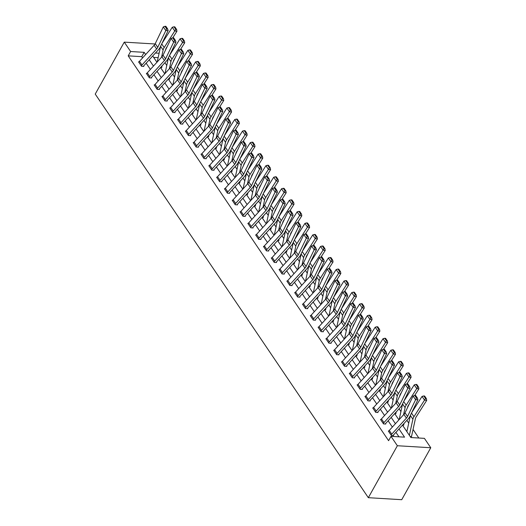 <?xml version="1.0" encoding="UTF-8"?>
<svg xmlns="http://www.w3.org/2000/svg" width="526" height="526" viewBox="0 0 526 526"><rect width="100%" height="100%" fill="white"/><g stroke="black" fill="none" stroke-linecap="round" stroke-linejoin="round"><path stroke-width="0.79" d="M402.482 425.146L410.872 437.54L424.41 438.355L430.768 447.744L401.732 499.7L368.332 497.688L95.232 94.088L124.267 42.133L130.626 51.522L128.206 55.855L388.589 440.676L391.009 436.343L404.553 437.159L399.004 428.96M159.976 47.544L160.259 47.971M418.834 438.02L413.055 429.472M408.735 423.095L406.874 420.34M400.93 411.556L399.07 408.801M393.126 400.023L391.259 397.268M385.321 388.484L383.454 385.729M377.51 376.951L375.649 374.196M369.706 365.412L367.845 362.657M361.901 353.88L360.04 351.125M354.097 342.341L352.236 339.586M346.292 330.808L344.431 328.053M338.488 319.269L336.62 316.514M330.683 307.736L328.816 304.981M322.872 296.197L321.011 293.449M315.067 284.665L313.207 281.91M307.263 273.125L305.402 270.377M299.458 261.593L297.598 258.838M291.654 250.054L289.787 247.305M283.849 238.521L281.982 235.766M276.038 226.982L274.178 224.234M268.234 215.45L266.373 212.695M260.429 203.91L258.568 201.162M252.625 192.378L250.764 189.623M244.82 180.839L242.953 178.09M237.016 169.306L235.148 166.551M229.204 157.767L227.344 155.019M221.4 146.235L219.539 143.48M213.595 134.695L211.735 131.947M205.791 123.163L203.93 120.408M197.986 111.624L196.119 108.875M190.182 100.091L188.315 97.336M182.371 88.552L180.51 85.804M174.566 77.02L172.706 74.265M166.762 65.48L164.901 62.732M158.148 57.656L153.638 57.38M160.588 67.446L161.863 67.525L161.613 67.157M168.392 78.985L169.674 79.064L169.425 78.69M176.203 90.518L177.479 90.597L177.229 90.229M184.008 102.057L185.284 102.136L185.034 101.761M191.812 113.59L193.088 113.669L192.838 113.3A3.991 2.479 145.9 0 0 193.213 112.34L193.298 111.966M199.617 125.129L200.893 125.208L200.643 124.833M207.422 136.661L208.697 136.74L208.447 136.372A3.991 2.479 145.9 0 0 208.829 135.412L208.907 135.037M215.226 148.201L216.508 148.279L216.258 147.905A3.991 2.479 145.9 0 0 216.633 146.951L216.712 146.57M223.037 159.733L224.313 159.812L224.063 159.444M230.842 171.272L232.117 171.345L231.867 170.976M238.646 182.805L239.922 182.884L239.672 182.515M246.451 194.344L247.726 194.416L247.476 194.048M254.255 205.876L255.531 205.955L255.281 205.587M262.06 217.416L263.342 217.488L263.085 217.12A3.991 2.479 145.9 0 0 263.467 216.166L263.546 215.785M269.864 228.948L271.146 229.027L270.897 228.659A3.991 2.479 145.9 0 0 271.271 227.699L271.357 227.324M277.675 240.487L278.951 240.56L278.701 240.191A3.991 2.479 145.9 0 0 279.076 239.238L279.161 238.857M285.48 252.02L286.755 252.099L286.506 251.73A3.991 2.479 145.9 0 0 286.88 250.77L286.966 250.396M293.284 263.559L294.56 263.631L294.31 263.263M301.089 275.091L302.365 275.17L302.115 274.802M308.894 286.631L310.169 286.703L309.919 286.335M316.698 298.163L317.98 298.242L317.73 297.874M324.509 309.702L325.785 309.775L325.535 309.406M332.314 321.235L333.589 321.314L333.339 320.945M340.118 332.774L341.394 332.846L341.144 332.478A3.991 2.479 145.9 0 0 341.519 331.525L341.604 331.143M347.923 344.306L349.198 344.385L348.948 344.017M355.727 355.846L357.003 355.918L356.753 355.55A3.991 2.479 145.9 0 0 357.134 354.596L357.213 354.215M363.532 367.378L364.814 367.457L364.564 367.089M371.343 378.917L372.618 378.99L372.369 378.621M379.147 390.45L380.423 390.529L380.173 390.16M386.952 401.989L388.227 402.061L387.978 401.693M394.756 413.521L396.032 413.6L395.782 413.232M402.561 425.061L403.837 425.133L403.587 424.765M410.227 436.587L411.648 436.672L411.398 436.304M398.978 436.823L395.927 432.319M392.363 427.053L388.122 420.787M384.559 415.514L380.318 409.248M376.748 403.981L372.513 397.715M368.943 392.442L364.709 386.176M361.138 380.909L356.898 374.643M353.334 369.37L349.093 363.104M345.529 357.838L341.289 351.572M337.725 346.299L333.484 340.033M329.914 334.766L325.679 328.5M322.109 323.227L317.875 316.961M314.305 311.694L310.064 305.428M306.5 300.155L302.259 293.889M298.696 288.623L294.455 282.357M290.891 277.084L286.65 270.818M283.087 265.551L278.846 259.285M275.276 254.012L271.041 247.746M267.471 242.479L263.23 236.213M259.666 230.94L255.426 224.674M251.862 219.408L247.621 213.142M244.057 207.869L239.817 201.603M236.253 196.336L232.012 190.07M228.442 184.797L224.207 178.531M220.637 173.264L216.396 166.998M212.833 161.725L208.592 155.459M205.028 150.193L200.787 143.927M197.224 138.654L192.983 132.388M189.419 127.121L185.178 120.855M181.608 115.582L177.374 109.316M173.804 104.049L169.569 97.783M165.999 92.51L161.758 86.251M158.194 80.978L153.954 74.712M150.39 69.439L146.149 63.179M142.585 57.906L141.744 56.67L128.206 55.855M139.015 61.897L138.555 61.864L141.553 66.302L143.808 66.44L143.559 66.072M146.82 73.43L146.359 73.403L149.358 77.841L151.619 77.973L151.363 77.605M154.624 84.969L154.164 84.936L157.162 89.374L159.424 89.512L159.174 89.144M162.429 96.501L161.969 96.475L164.973 100.913L167.229 101.045L166.979 100.676L166.788 101.018M170.233 108.04L169.773 108.008L172.778 112.446L175.033 112.584L174.783 112.216L174.593 112.557M178.038 119.573L177.578 119.547L180.582 123.985L182.838 124.116L182.588 123.748L182.397 124.09M185.842 131.112L185.382 131.079L188.387 135.517L190.642 135.655L190.392 135.287M193.653 142.645L193.193 142.618L196.191 147.056L198.447 147.188L198.197 146.82M201.458 154.184L200.998 154.151L203.996 158.589L206.258 158.727L206.008 158.359M209.263 165.716L208.802 165.69L211.807 170.128L214.062 170.26L213.812 169.891M217.067 177.255L216.607 177.223L219.612 181.661L221.867 181.799L221.617 181.431M224.872 188.788L224.411 188.762L227.416 193.2L229.671 193.331L229.421 192.963M232.676 200.327L232.216 200.294L235.221 204.732L237.476 204.87L237.226 204.502M240.487 211.86L240.027 211.833L243.025 216.271L245.28 216.403L245.031 216.035M248.292 223.399L247.831 223.366L250.83 227.804L253.091 227.942L252.842 227.574L252.644 227.916M256.096 234.931L255.636 234.905L258.641 239.343L260.896 239.475L260.646 239.106M263.901 246.464L263.441 246.438L266.445 250.876L268.701 251.014L268.451 250.646L268.26 250.987M271.705 258.003L271.245 257.977L274.25 262.415L276.505 262.546L276.255 262.178M279.51 269.536L279.05 269.509L282.054 273.947L284.31 274.085L284.06 273.711M287.321 281.075L286.861 281.048L289.859 285.486L292.114 285.618L291.864 285.25M295.125 292.607L294.665 292.581L297.663 297.019L299.925 297.157L299.675 296.782M302.93 304.146L302.47 304.12L305.468 308.558L307.73 308.69L307.48 308.321M310.735 315.679L310.274 315.653L313.279 320.091L315.534 320.229L315.284 319.854M318.539 327.218L318.079 327.192L321.084 331.63L323.339 331.761L323.089 331.393L322.898 331.735M326.344 338.751L325.883 338.724L328.888 343.162L331.143 343.3L330.893 342.926M334.155 350.29L333.694 350.263L336.693 354.702L338.948 354.833L338.698 354.465L338.507 354.807M341.959 361.822L341.499 361.796L344.497 366.234L346.759 366.372L346.502 365.997L346.312 366.346M349.764 373.361L349.303 373.335L352.302 377.773L354.563 377.905L354.314 377.536M357.568 384.894L357.108 384.868L360.113 389.306L362.368 389.444L362.118 389.069M365.373 396.433L364.912 396.407L367.917 400.838L370.172 400.976L369.923 400.608M373.177 407.966L372.717 407.939L375.722 412.377L377.977 412.515L377.727 412.141M380.982 419.505L380.522 419.478L383.526 423.91L385.782 424.048L385.532 423.68M388.793 431.037L388.333 431.011L391.331 435.449L393.593 435.587L393.336 435.212L393.146 435.561M391.009 436.343L397.367 445.739L368.332 497.688M397.367 445.739L430.768 447.744M152.704 55.999L156.945 62.265M160.509 67.538L164.75 73.798M168.313 79.071L172.554 85.337M176.125 90.61L180.359 96.869M183.929 102.143L188.163 108.409M191.734 113.682L195.974 119.941M199.538 125.214L203.779 131.48M207.343 136.747L211.583 143.013M215.147 148.286L219.388 154.552M222.952 159.819L227.193 166.084M230.763 171.358L234.997 177.624M238.567 182.89L242.808 189.156M246.372 194.429L250.613 200.695M254.176 205.962L258.417 212.228M261.981 217.501L266.222 223.767M269.785 229.034L274.026 235.3M277.596 240.573L281.831 246.839M285.401 252.105L289.642 258.371M293.206 263.644L297.446 269.91M301.01 275.177L305.251 281.443M308.815 286.716L313.055 292.982M316.619 298.249L320.86 304.515M324.43 309.788L328.665 316.054M332.235 321.32L336.469 327.586M340.039 332.859L344.28 339.125M347.844 344.392L352.085 350.658M355.648 355.931L359.889 362.197M363.453 367.464L367.694 373.73M371.264 379.003L375.498 385.269M379.068 390.535L383.303 396.801M386.873 402.074L391.114 408.34M394.678 413.607L398.918 419.873M159.115 53.238L155.433 53.014M155.065 43.987L124.267 42.133M145.656 54.54L144.163 52.337L130.626 51.522M395.434 423.686L391.193 417.42M387.629 412.154L383.388 405.888M379.825 400.615L375.584 394.349M372.02 389.082L367.779 382.816M364.209 377.543L359.975 371.277M356.404 366.011L352.17 359.745M348.6 354.471L344.359 348.205M340.795 342.939L336.555 336.673M332.991 331.4L328.75 325.134M325.186 319.867L320.945 313.601M317.382 308.328L313.141 302.062M309.571 296.795L305.336 290.53M301.766 285.256L297.525 278.99M293.962 273.724L289.721 267.458M286.157 262.185L281.916 255.919M278.353 250.652L274.112 244.386M270.548 239.113L266.307 232.847M262.737 227.58L258.503 221.315M254.932 216.041L250.692 209.775M247.128 204.509L242.887 198.243M239.323 192.97L235.083 186.704M231.519 181.437L227.278 175.171M223.714 169.898L219.474 163.632M215.903 158.365L211.669 152.099M208.099 146.826L203.864 140.56M200.294 135.294L196.053 129.028M192.49 123.755L188.249 117.489M184.685 112.222L180.444 105.956M176.881 100.683L172.64 94.417M169.07 89.15L164.835 82.884M161.265 77.611L157.031 71.345M153.46 66.079L149.22 59.813M141.744 56.67L144.163 52.337M141.303 65.934L138.811 62.219A3.991 2.479 -34.1 0 1 139.482 61.299L154.125 45.269A5.701 3.544 145.9 0 0 155.249 43.645L163.31 26.885L165.815 30.587L166.683 28.897L167.616 28.891L165.868 26.3L164.927 26.307L166.683 28.897M143.368 66.414L143.572 66.052A1.137 0.71 145.9 0 1 143.762 65.789L158.405 49.76A8.547 5.313 -34.1 0 0 160.088 47.32L168.149 30.567L165.815 30.587L157.747 47.34A5.701 3.544 145.9 0 1 156.623 48.971L141.987 64.994A3.991 2.479 -34.1 0 0 141.316 65.914M168.149 30.567L167.616 28.891M164.927 26.307L163.31 26.885M161.423 67.499L161.627 67.137A3.991 2.479 145.9 0 0 161.995 66.197L162.074 65.822M165.519 50.055L165.637 49.51A5.701 3.544 -34.1 0 1 166.347 47.859L167.281 46.4M146.609 73.772L146.616 73.752A3.991 2.479 -34.1 0 1 147.287 72.831L161.929 56.808A5.701 3.544 145.9 0 0 163.053 55.177L171.114 38.424L172.738 37.846L174.487 40.43L175.421 40.423L173.672 37.833L172.738 37.846L176.927 31.251L174.763 30.962L164.184 47.564A8.547 5.313 145.9 0 0 163.119 50.042L161.554 57.222M160.68 46.091A8.547 5.313 145.9 0 0 160.614 46.347L157.202 61.983M175.75 29.377L176.618 29.495L174.862 26.905L174.001 26.787L175.75 29.377L174.763 30.962L172.265 27.267L161.949 43.454M172.265 27.267L174.001 26.787M176.618 29.495L176.927 31.251M151.172 77.947L151.376 77.585A1.137 0.71 145.9 0 1 151.567 77.322L166.209 61.299A8.547 5.313 -34.1 0 0 167.893 58.853L175.954 42.1L173.619 42.119L171.114 38.424M146.616 73.752L149.121 77.453A3.991 2.479 -34.1 0 1 149.792 76.533L164.434 60.503A5.701 3.544 145.9 0 0 165.552 58.873L174.487 40.43M175.954 42.1L175.421 40.423M154.414 85.311L154.42 85.291A3.991 2.479 -34.1 0 1 155.098 84.37L169.734 68.341A5.701 3.544 145.9 0 0 170.858 66.717L178.919 49.957L181.424 53.659L182.292 51.969L183.226 51.962L181.477 49.372L180.543 49.378L182.292 51.969M158.977 89.486L159.181 89.124A1.137 0.71 145.9 0 1 159.371 88.861L174.014 72.831A8.547 5.313 -34.1 0 0 175.697 70.392L183.765 53.639L181.424 53.659L173.363 70.412A5.701 3.544 145.9 0 1 172.239 72.042L157.596 88.066A3.991 2.479 -34.1 0 0 156.926 88.986L154.42 85.291M183.765 53.639L183.226 51.962M180.543 49.378L178.919 49.957M169.227 79.038L169.431 78.676A3.991 2.479 145.9 0 0 169.799 77.736L169.878 77.355M173.324 61.588L173.442 61.049A5.701 3.544 -34.1 0 1 174.152 59.392L175.086 57.932M180.53 49.385L184.731 42.79L182.568 42.501L171.989 59.103A8.547 5.313 145.9 0 0 170.924 61.581L169.359 68.755M168.484 57.623A8.547 5.313 145.9 0 0 168.425 57.886L165.006 73.515M183.554 40.916L184.422 41.028L182.673 38.444L181.805 38.326L183.554 40.916L182.568 42.501L180.07 38.799L169.753 54.987M180.07 38.799L181.805 38.326M184.422 41.028L184.731 42.79M177.038 90.571L177.236 90.209A3.991 2.479 145.9 0 0 177.604 89.269L177.689 88.894M181.128 73.127L181.246 72.581A5.701 3.544 -34.1 0 1 181.957 70.931L182.89 69.471M162.218 96.843L162.232 96.823A3.991 2.479 -34.1 0 1 162.902 95.903L177.538 79.88A5.701 3.544 145.9 0 0 178.662 78.249L186.73 61.496L188.347 60.917L190.096 63.501L191.037 63.495L189.281 60.904L188.347 60.917L192.542 54.323L190.373 54.033L179.793 70.635A8.547 5.313 145.9 0 0 178.728 73.114L177.163 80.294M176.289 69.162A8.547 5.313 145.9 0 0 176.23 69.419L172.811 85.054M191.359 52.449L192.227 52.567L190.478 49.977L189.61 49.858L191.359 52.449L190.373 54.033L187.874 50.338L177.558 66.526M187.874 50.338L189.61 49.858M192.227 52.567L192.542 54.323M162.232 96.823L164.73 100.525A3.991 2.479 -34.1 0 1 165.401 99.605L180.043 83.575A5.701 3.544 145.9 0 0 181.168 81.944L189.228 65.191L191.569 65.171L183.502 81.924A8.547 5.313 -34.1 0 1 181.818 84.37L167.176 100.394A1.137 0.71 145.9 0 0 166.985 100.657M190.096 63.501L189.228 65.191L186.73 61.496M191.569 65.171L191.037 63.495M170.023 108.382L170.036 108.363A3.991 2.479 -34.1 0 1 170.707 107.442L185.349 91.412A5.701 3.544 145.9 0 0 186.467 89.788L194.535 73.029L197.033 76.73L197.901 75.04L198.841 75.034L197.086 72.443L196.152 72.45L197.901 75.04M170.036 108.363L172.535 112.058A3.991 2.479 -34.1 0 1 173.205 111.137L187.848 95.114A5.701 3.544 145.9 0 0 188.972 93.483L197.033 76.73L199.374 76.711L191.306 93.464A8.547 5.313 -34.1 0 1 189.623 95.903L174.987 111.933A1.137 0.71 145.9 0 0 174.79 112.196M199.374 76.711L198.841 75.034M196.152 72.45L194.535 73.029M177.827 119.915L177.841 119.895A3.991 2.479 -34.1 0 1 178.511 118.975L193.154 102.951A5.701 3.544 145.9 0 0 194.272 101.321L202.339 84.568L204.838 88.263L205.712 86.573L206.646 86.566L204.897 83.976L203.956 83.989L205.712 86.573M180.333 123.61L180.339 123.597A3.991 2.479 -34.1 0 1 181.016 122.676L195.652 106.646A5.701 3.544 145.9 0 0 196.777 105.016L204.838 88.263L207.178 88.243L199.117 104.996A8.547 5.313 -34.1 0 1 197.428 107.442L182.792 123.465A1.137 0.71 145.9 0 0 182.601 123.728M207.178 88.243L206.646 86.566M207.836 75.639L206.087 73.048L205.219 72.93L206.974 75.52L207.836 75.639L208.151 77.394L203.95 83.989L202.339 84.568M184.843 102.103L185.04 101.748A3.991 2.479 145.9 0 0 185.408 100.808L185.494 100.427M188.933 84.66L189.058 84.121A5.701 3.544 -34.1 0 1 189.768 82.464L190.695 81.004M196.145 72.457L200.347 65.862L198.184 65.572L187.604 82.174A8.547 5.313 145.9 0 0 186.533 84.653L184.968 91.826M184.093 80.695A8.547 5.313 145.9 0 0 184.034 80.958L180.622 96.587M199.17 63.988L200.031 64.1L198.282 61.516L197.414 61.397L199.17 63.988L198.184 65.572L195.679 61.871L185.362 78.058M195.679 61.871L197.414 61.397M200.031 64.1L200.347 65.862M192.647 113.642L192.845 113.281M196.744 96.199L196.862 95.653A5.701 3.544 -34.1 0 1 197.572 94.003L198.499 92.543M208.151 77.394L205.988 77.105L195.409 93.707A8.547 5.313 145.9 0 0 194.344 96.186L192.772 103.366M191.905 92.234A8.547 5.313 145.9 0 0 191.839 92.491L188.426 108.126M206.974 75.52L205.988 77.105L203.483 73.41L193.173 89.598M203.483 73.41L205.219 72.93M200.452 125.175L200.656 124.82A3.991 2.479 145.9 0 0 201.024 123.88L201.103 123.498M204.548 107.731L204.667 107.192A5.701 3.544 -34.1 0 1 205.377 105.535L206.304 104.076M185.639 131.454L185.645 131.434A3.991 2.479 -34.1 0 1 186.316 130.514L200.958 114.484A5.701 3.544 145.9 0 0 202.083 112.86L210.144 96.1L211.761 95.522L213.517 98.112L214.45 98.106L212.701 95.515L211.761 95.522L215.956 88.933L213.793 88.644L203.214 105.246A8.547 5.313 145.9 0 0 202.148 107.725L200.577 114.898M199.709 103.767A8.547 5.313 145.9 0 0 199.643 104.03L196.231 119.658M214.779 87.06L215.64 87.171L213.891 84.587L213.03 84.469L214.779 87.06L213.793 88.644L211.288 84.942L200.978 101.13M211.288 84.942L213.03 84.469M215.64 87.171L215.956 88.933M208.257 136.714L208.46 136.352M212.353 119.27L212.471 118.725A5.701 3.544 -34.1 0 1 213.181 117.074L214.115 115.615M195.942 146.682L193.45 142.967A3.991 2.479 -34.1 0 1 194.12 142.046L208.763 126.023A5.701 3.544 145.9 0 0 209.887 124.392L217.948 107.639L219.572 107.061L221.321 109.645L222.255 109.638L220.506 107.048L219.572 107.061L223.76 100.466L221.597 100.177L211.018 116.779A8.547 5.313 145.9 0 0 209.953 119.257L208.388 126.437M207.514 115.306A8.547 5.313 145.9 0 0 207.448 115.562L204.035 131.198M222.583 98.592L223.451 98.71L221.696 96.12L220.835 96.002L222.583 98.592L221.597 100.177L219.099 96.482L208.783 112.669M219.099 96.482L220.835 96.002M223.451 98.71L223.76 100.466M216.061 148.247L216.265 147.891M220.157 130.803L220.276 130.264A5.701 3.544 -34.1 0 1 220.986 128.607L221.919 127.147M227.363 118.6L231.565 112.005L229.402 111.716L218.823 128.318A8.547 5.313 145.9 0 0 217.757 130.796L216.193 137.97M215.318 126.838A8.547 5.313 145.9 0 0 215.252 127.101L211.84 142.73M230.388 110.131L231.256 110.243L229.5 107.659L228.639 107.541L230.388 110.131L229.402 111.716L226.903 108.014L216.587 124.202M226.903 108.014L228.639 107.541M231.256 110.243L231.565 112.005M223.872 159.786L224.069 159.424A3.991 2.479 145.9 0 0 224.438 158.484L224.523 158.109M227.962 142.342L228.08 141.796A5.701 3.544 -34.1 0 1 228.79 140.146L229.724 138.686M235.168 130.132L239.369 123.538L237.206 123.248L226.627 139.85A8.547 5.313 145.9 0 0 225.562 142.329L223.997 149.509M223.123 138.377A8.547 5.313 145.9 0 0 223.063 138.634L219.644 154.269M238.193 121.664L239.06 121.782L237.311 119.192L236.444 119.073L238.193 121.664L237.206 123.248L234.708 119.553L224.392 135.741M234.708 119.553L236.444 119.073M239.06 121.782L239.369 123.538M231.677 171.318L231.874 170.963A3.991 2.479 145.9 0 0 232.242 170.023L232.328 169.642M235.766 153.875L235.885 153.336A5.701 3.544 -34.1 0 1 236.601 151.679L237.528 150.219M216.857 177.597L216.87 177.578A3.991 2.479 -34.1 0 1 217.54 176.657L232.183 160.627A5.701 3.544 145.9 0 0 233.301 159.003L241.368 142.244L242.986 141.665L244.735 144.256L245.675 144.249L243.919 141.658L242.986 141.665L247.181 135.077L245.017 134.787L234.438 151.389A8.547 5.313 145.9 0 0 233.366 153.868L231.802 161.041M230.927 149.91A8.547 5.313 145.9 0 0 230.868 150.173L227.456 165.802M246.004 133.196L246.865 133.315L245.116 130.731L244.248 130.612L246.004 133.196L245.017 134.787L242.512 131.086L232.196 147.273M242.512 131.086L244.248 130.612M246.865 133.315L247.181 135.077M239.481 182.857L239.678 182.496A3.991 2.479 145.9 0 0 240.047 181.555L240.132 181.181M243.577 165.414L243.696 164.868A5.701 3.544 -34.1 0 1 244.406 163.218L245.333 161.758M250.784 153.204L254.985 146.609L252.822 146.32L242.243 162.922A8.547 5.313 145.9 0 0 241.171 165.401L239.606 172.581M238.732 161.449A8.547 5.313 145.9 0 0 238.672 161.706L235.26 177.341M253.808 144.735L254.669 144.854L252.921 142.263L252.053 142.145L253.808 144.735L252.822 146.32L250.317 142.625L240.007 158.813M250.317 142.625L252.053 142.145M254.669 144.854L254.985 146.609M247.286 194.39L247.49 194.035A3.991 2.479 145.9 0 0 247.851 193.095L247.937 192.713M251.382 176.946L251.5 176.407A5.701 3.544 -34.1 0 1 252.21 174.75L253.137 173.291M232.466 200.669L232.479 200.649A3.991 2.479 -34.1 0 1 233.15 199.729L247.792 183.699A5.701 3.544 145.9 0 0 248.916 182.075L256.977 165.315L258.595 164.737L260.35 167.327L261.284 167.321L259.535 164.73L258.595 164.737L262.79 158.148L260.626 157.859L250.047 174.461A8.547 5.313 145.9 0 0 248.982 176.94L247.411 184.113M246.543 172.982A8.547 5.313 145.9 0 0 246.477 173.245L243.065 188.873M261.613 156.268L262.474 156.386L260.725 153.802L259.857 153.684L261.613 156.268L260.626 157.859L258.121 154.157L247.812 170.345M258.121 154.157L259.857 153.684M262.474 156.386L262.79 158.148M255.09 205.929L255.294 205.567A3.991 2.479 145.9 0 0 255.662 204.627L255.741 204.252M259.186 188.486L259.305 187.94A5.701 3.544 -34.1 0 1 260.015 186.289L260.949 184.83M266.393 176.276L270.594 169.681L268.431 169.392L257.852 185.994A8.547 5.313 145.9 0 0 256.787 188.472L255.215 195.652M254.347 184.521A8.547 5.313 145.9 0 0 254.282 184.777L250.869 200.413M269.417 167.807L270.285 167.925L268.53 165.335L267.668 165.217L269.417 167.807L268.431 169.392L265.932 165.697L255.616 181.884M265.932 165.697L267.668 165.217M270.285 167.925L270.594 169.681M262.895 217.462L263.099 217.106M266.991 200.018L267.109 199.472A5.701 3.544 -34.1 0 1 267.819 197.822L268.753 196.362M248.081 223.741L248.088 223.721A3.991 2.479 -34.1 0 1 248.759 222.8L263.401 206.771A5.701 3.544 145.9 0 0 264.525 205.147L272.586 188.387L274.21 187.808L275.959 190.399L276.893 190.392L275.144 187.802L274.21 187.808L278.399 181.22L276.235 180.924L265.656 197.533A8.547 5.313 145.9 0 0 264.591 200.011L263.026 207.185M262.152 196.053A8.547 5.313 145.9 0 0 262.086 196.316L258.674 211.945M277.222 179.34L278.09 179.458L276.334 176.874L275.473 176.756L277.222 179.34L276.235 180.924L273.737 177.229L263.421 193.417M273.737 177.229L275.473 176.756M278.09 179.458L278.399 181.22M270.699 229.001L270.903 228.639M274.796 211.557L274.914 211.011A5.701 3.544 -34.1 0 1 275.624 209.361L276.558 207.901M255.886 235.273L255.892 235.254A3.991 2.479 -34.1 0 1 256.57 234.333L271.206 218.31A5.701 3.544 145.9 0 0 272.33 216.679L280.397 199.926L282.015 199.347L283.764 201.931L284.697 201.925L282.949 199.334L282.015 199.347L286.203 192.753L284.04 192.463L273.461 209.065A8.547 5.313 145.9 0 0 272.396 211.544L270.831 218.724M269.956 207.592A8.547 5.313 145.9 0 0 269.897 207.849L266.478 223.484M285.026 190.879L285.894 190.997L284.145 188.407L283.277 188.288L285.026 190.879L284.04 192.463L281.541 188.768L271.225 204.956M281.541 188.768L283.277 188.288M285.894 190.997L286.203 192.753M278.51 240.533L278.708 240.178M282.6 223.09L282.718 222.544A5.701 3.544 -34.1 0 1 283.435 220.894L284.362 219.434M263.69 246.812L263.704 246.793A3.991 2.479 -34.1 0 1 264.374 245.872L279.01 229.842A5.701 3.544 145.9 0 0 280.134 228.218L288.202 211.459L289.819 210.88L291.568 213.471L292.509 213.464L290.753 210.873L289.819 210.88L294.014 204.292L291.851 203.996L281.265 220.604A8.547 5.313 145.9 0 0 280.2 223.083L278.635 230.256M277.761 219.125A8.547 5.313 145.9 0 0 277.702 219.381L274.289 235.017M292.831 202.411L293.699 202.53L291.95 199.946L291.082 199.827L292.831 202.411L291.851 203.996L289.346 200.301L279.03 216.488M289.346 200.301L291.082 199.827M293.699 202.53L294.014 204.292M286.315 252.072L286.512 251.711M290.411 234.629L290.53 234.083A5.701 3.544 -34.1 0 1 291.24 232.433L292.167 230.973M271.495 258.345L271.508 258.325A3.991 2.479 -34.1 0 1 272.179 257.405L286.821 241.381A5.701 3.544 145.9 0 0 287.939 239.751L296.006 222.998L297.624 222.419L299.379 225.003L300.313 224.996L298.558 222.406L297.624 222.419L301.819 215.824L299.656 215.535L289.076 232.137A8.547 5.313 145.9 0 0 288.005 234.616L286.44 241.796M285.565 230.664A8.547 5.313 145.9 0 0 285.506 230.921L282.094 246.556M300.642 213.95L301.503 214.069L299.754 211.478L298.886 211.36L300.642 213.95L299.656 215.535L297.151 211.84L286.834 228.028M297.151 211.84L298.886 211.36M301.503 214.069L301.819 215.824M294.119 263.605L294.323 263.25A3.991 2.479 145.9 0 0 294.685 262.31L294.77 261.928M298.216 246.161L298.334 245.616A5.701 3.544 -34.1 0 1 299.044 243.965L299.971 242.506M305.422 233.958L309.623 227.363L307.46 227.068L296.881 243.676A8.547 5.313 145.9 0 0 295.816 246.155L294.244 253.328M293.376 242.197A8.547 5.313 145.9 0 0 293.311 242.453L289.898 258.088M308.446 225.483L309.308 225.601L307.559 223.017L306.691 222.899L308.446 225.483L307.46 227.068L304.955 223.372L294.645 239.56M304.955 223.372L306.691 222.899M309.308 225.601L309.623 227.363M301.924 275.144L302.128 274.782A3.991 2.479 145.9 0 0 302.496 273.842L302.575 273.467M306.02 257.701L306.139 257.155A5.701 3.544 -34.1 0 1 306.849 255.505L307.776 254.045M287.111 281.417L287.117 281.397A3.991 2.479 -34.1 0 1 287.788 280.476L302.43 264.453A5.701 3.544 145.9 0 0 303.555 262.822L311.616 246.069L313.24 245.491L314.989 248.075L315.922 248.068L314.173 245.478L313.24 245.491L317.428 238.896L315.265 238.607L304.685 255.209A8.547 5.313 145.9 0 0 303.62 257.687L302.049 264.867M301.181 253.736A8.547 5.313 145.9 0 0 301.115 253.992L297.703 269.628M316.251 237.022L317.119 237.141L315.363 234.55L314.502 234.432L316.251 237.022L315.265 238.607L312.76 234.912L302.45 251.099M312.76 234.912L314.502 234.432M317.119 237.141L317.428 238.896M309.729 286.677L309.932 286.322A3.991 2.479 145.9 0 0 310.301 285.381L310.379 285M313.825 269.233L313.943 268.687A5.701 3.544 -34.1 0 1 314.653 267.037L315.587 265.577M321.031 257.03L325.232 250.435L323.069 250.139L312.49 266.748A8.547 5.313 145.9 0 0 311.425 269.227L309.86 276.4M308.986 265.268A8.547 5.313 145.9 0 0 308.92 265.525L305.507 281.16M324.055 248.555L324.923 248.673L323.168 246.089L322.306 245.971L324.055 248.555L323.069 250.139L320.571 246.444L310.255 262.632M320.571 246.444L322.306 245.971M324.923 248.673L325.232 250.435M317.533 298.216L317.737 297.854A3.991 2.479 145.9 0 0 318.105 296.914L318.184 296.539M321.629 280.772L321.748 280.226A5.701 3.544 -34.1 0 1 322.458 278.576L323.391 277.117M302.72 304.488L302.726 304.469A3.991 2.479 -34.1 0 1 303.403 303.548L318.039 287.525A5.701 3.544 145.9 0 0 319.164 285.894L327.231 269.141L328.849 268.562L330.598 271.146L331.531 271.14L329.782 268.549L328.849 268.562L333.037 261.968L330.874 261.678L320.295 278.28A8.547 5.313 145.9 0 0 319.229 280.759L317.665 287.939M316.79 276.808A8.547 5.313 145.9 0 0 316.731 277.064L313.312 292.699M331.86 260.094L332.728 260.212L330.979 257.622L330.111 257.503L331.86 260.094L330.874 261.678L328.375 257.983L318.059 274.171M328.375 257.983L330.111 257.503M332.728 260.212L333.037 261.968M325.344 309.748L325.541 309.393A3.991 2.479 145.9 0 0 325.91 308.453L325.995 308.072M329.434 292.305L329.552 291.759A5.701 3.544 -34.1 0 1 330.269 290.109L331.196 288.649M310.524 316.021L310.537 316.008A3.991 2.479 -34.1 0 1 311.208 315.087L325.844 299.057A5.701 3.544 145.9 0 0 326.968 297.427L335.036 280.674L336.653 280.095L338.402 282.686L339.342 282.672L337.587 280.088L336.653 280.095L340.848 273.507L338.678 273.211L328.099 289.819A8.547 5.313 145.9 0 0 327.034 292.298L325.469 299.472M324.595 288.34A8.547 5.313 145.9 0 0 324.535 288.596L321.116 304.232M339.664 271.626L340.532 271.745L338.783 269.161L337.916 269.042L339.664 271.626L338.678 273.211L336.18 269.516L325.864 285.703M336.18 269.516L337.916 269.042M340.532 271.745L340.848 273.507M190.202 135.629L190.405 135.267A1.137 0.71 145.9 0 1 190.596 135.004L205.239 118.975A8.547 5.313 -34.1 0 0 206.922 116.535L214.983 99.782L212.649 99.802L210.144 96.1M188.137 135.149L188.144 135.129A3.991 2.479 -34.1 0 1 188.821 134.209L203.457 118.186A5.701 3.544 145.9 0 0 204.581 116.555L213.517 98.112M214.983 99.782L214.45 98.106M198.006 147.162L198.21 146.8A1.137 0.71 145.9 0 1 198.401 146.537L213.043 130.514A8.547 5.313 -34.1 0 0 214.726 128.068L222.787 111.315L220.453 111.334L217.948 107.639M195.955 146.669A3.991 2.479 -34.1 0 1 196.625 145.748L211.268 129.718A5.701 3.544 145.9 0 0 212.386 128.088L221.321 109.645M222.787 111.315L222.255 109.638M203.746 158.221L201.254 154.506A3.991 2.479 -34.1 0 1 201.931 153.585L216.567 137.556A5.701 3.544 145.9 0 0 217.692 135.932L225.753 119.172L228.258 122.874L229.126 121.184L230.059 121.177L228.31 118.587L227.377 118.593L229.126 121.184M205.811 158.701L206.014 158.339A1.137 0.71 145.9 0 1 206.205 158.076L220.848 142.046A8.547 5.313 -34.1 0 0 222.531 139.607L230.598 122.854L228.258 122.874L220.19 139.627A5.701 3.544 145.9 0 1 219.072 141.257L204.43 157.281A3.991 2.479 -34.1 0 0 203.759 158.201M230.598 122.854L230.059 121.177M227.377 118.593L225.753 119.172M211.557 169.753L209.059 166.038A3.991 2.479 -34.1 0 1 209.736 165.118L224.372 149.095A5.701 3.544 145.9 0 0 225.496 147.464L233.564 130.711L236.062 134.406L236.93 132.716L237.87 132.71L236.115 130.119L235.181 130.132L236.93 132.716M213.622 170.233L213.819 169.872A1.137 0.71 145.9 0 1 214.01 169.609L228.652 153.585A8.547 5.313 -34.1 0 0 230.335 151.14L238.403 134.386L236.062 134.406L228.001 151.159A5.701 3.544 145.9 0 1 226.877 152.79L212.234 168.82A3.991 2.479 -34.1 0 0 211.564 169.74M238.403 134.386L237.87 132.71M235.181 130.132L233.564 130.711M221.426 181.772L221.624 181.411A1.137 0.71 145.9 0 1 221.821 181.148L236.457 165.118A8.547 5.313 -34.1 0 0 238.14 162.679L246.207 145.926L243.867 145.945L241.368 142.244M219.362 181.292L219.368 181.273A3.991 2.479 -34.1 0 1 220.039 180.352L234.681 164.329A5.701 3.544 145.9 0 0 235.806 162.698L244.735 144.256M246.207 145.926L245.675 144.249M224.661 189.13L224.674 189.11A3.991 2.479 -34.1 0 1 225.345 188.19L239.987 172.166A5.701 3.544 145.9 0 0 241.105 170.536L249.173 153.783L251.671 157.478L252.546 155.788L253.479 155.781L251.724 153.191L250.79 153.204L252.546 155.788M229.231 193.305L229.435 192.943A1.137 0.71 145.9 0 1 229.625 192.68L244.261 176.657A8.547 5.313 -34.1 0 0 245.951 174.211L254.012 157.458L251.671 157.478L243.61 174.231A5.701 3.544 145.9 0 1 242.486 175.862L227.85 191.891A3.991 2.479 -34.1 0 0 227.173 192.812L224.674 189.11M254.012 157.458L253.479 155.781M250.79 153.204L249.173 153.783M237.035 204.844L237.239 204.482A1.137 0.71 145.9 0 1 237.43 204.22L252.072 188.19A8.547 5.313 -34.1 0 0 253.756 185.75L261.816 168.991L259.482 169.017L256.977 165.315M234.971 204.364L234.977 204.344A3.991 2.479 -34.1 0 1 235.655 203.424L250.291 187.401A5.701 3.544 145.9 0 0 251.415 185.77L260.35 167.327M261.816 168.991L261.284 167.321M240.277 212.202L240.283 212.182A3.991 2.479 -34.1 0 1 240.954 211.261L255.597 195.238A5.701 3.544 145.9 0 0 256.721 193.607L264.782 176.854L267.287 180.549L268.155 178.86L269.088 178.853L267.339 176.263L266.406 176.276L268.155 178.86M244.84 216.377L245.044 216.015A1.137 0.71 145.9 0 1 245.234 215.752L259.877 199.729A8.547 5.313 -34.1 0 0 261.56 197.283L269.621 180.53L267.287 180.549L259.219 197.303A5.701 3.544 145.9 0 1 258.102 198.933L243.459 214.963A3.991 2.479 -34.1 0 0 242.788 215.884L240.283 212.182M269.621 180.53L269.088 178.853M266.406 176.276L264.782 176.854M250.58 227.436L250.593 227.416A3.991 2.479 -34.1 0 1 251.264 226.496L265.906 210.472A5.701 3.544 145.9 0 0 267.024 208.842L275.091 192.089L277.432 192.062L269.365 208.822A8.547 5.313 -34.1 0 1 267.681 211.261L253.039 227.291A1.137 0.71 145.9 0 0 252.848 227.554M275.959 190.399L275.091 192.089L272.586 188.387M277.432 192.062L276.893 190.392M260.455 239.448L260.653 239.087A1.137 0.71 145.9 0 1 260.843 238.824L275.486 222.8A8.547 5.313 -34.1 0 0 277.169 220.355L285.237 203.601L282.896 203.621L280.397 199.926M255.892 235.254L258.397 238.955A3.991 2.479 -34.1 0 1 259.068 238.035L273.711 222.005A5.701 3.544 145.9 0 0 274.835 220.374L283.764 201.931M285.237 203.601L284.697 201.925M266.195 250.507L266.202 250.488A3.991 2.479 -34.1 0 1 266.873 249.567L281.515 233.544A5.701 3.544 145.9 0 0 282.64 231.913L290.7 215.16L293.041 215.134L284.974 231.894A8.547 5.313 -34.1 0 1 283.29 234.333L268.654 250.363A1.137 0.71 145.9 0 0 268.457 250.626M291.568 213.471L290.7 215.16L288.202 211.459M293.041 215.134L292.509 213.464M276.065 262.52L276.268 262.158A1.137 0.71 145.9 0 1 276.459 261.895L291.095 245.872A8.547 5.313 -34.1 0 0 292.785 243.426L300.846 226.673L298.505 226.693L296.006 222.998M274 262.04L274.007 262.027A3.991 2.479 -34.1 0 1 274.677 261.106L289.32 245.077A5.701 3.544 145.9 0 0 290.444 243.446L299.379 225.003M300.846 226.673L300.313 224.996M281.805 273.579L279.313 269.864A3.991 2.479 -34.1 0 1 279.983 268.944L294.626 252.914A5.701 3.544 145.9 0 0 295.75 251.29L303.811 234.53L306.316 238.232L307.184 236.542L308.118 236.536L306.369 233.945L305.428 233.952L307.184 236.542M283.869 274.059L284.073 273.698A1.137 0.71 145.9 0 1 284.264 273.435L298.906 257.405A8.547 5.313 -34.1 0 0 300.589 254.965L308.65 238.206L306.316 238.232L298.249 254.985A5.701 3.544 145.9 0 1 297.124 256.609L282.488 272.639A3.991 2.479 -34.1 0 0 281.811 273.559M308.65 238.206L308.118 236.536M305.428 233.952L303.811 234.53M291.674 285.592L291.877 285.23A1.137 0.71 145.9 0 1 292.068 284.967L306.711 268.944A8.547 5.313 -34.1 0 0 308.394 266.498L316.455 249.745L314.121 249.765L311.616 246.069M289.609 285.112L289.622 285.099A3.991 2.479 -34.1 0 1 290.293 284.178L304.929 268.148A5.701 3.544 145.9 0 0 306.053 266.518L314.989 248.075M316.455 249.745L315.922 248.068M297.414 296.651L294.922 292.936A3.991 2.479 -34.1 0 1 295.592 292.015L310.235 275.986A5.701 3.544 145.9 0 0 311.359 274.355L319.42 257.602L321.925 261.304L322.793 259.614L323.727 259.601L321.978 257.017L321.044 257.023L322.793 259.614M299.478 297.131L299.682 296.769A1.137 0.71 145.9 0 1 299.873 296.506L314.515 280.476A8.547 5.313 -34.1 0 0 316.198 278.037L324.259 261.277L321.925 261.304L313.858 278.057A5.701 3.544 145.9 0 1 312.74 279.681L298.097 295.711A3.991 2.479 -34.1 0 0 297.427 296.631M324.259 261.277L323.727 259.601M321.044 257.023L319.42 257.602M307.289 308.663L307.486 308.302A1.137 0.71 145.9 0 1 307.677 308.039L322.32 292.015A8.547 5.313 -34.1 0 0 324.003 289.57L332.07 272.816L329.73 272.836L327.231 269.141M305.218 308.183L305.231 308.17A3.991 2.479 -34.1 0 1 305.902 307.25L320.544 291.22A5.701 3.544 145.9 0 0 321.669 289.589L330.598 271.146M332.07 272.816L331.531 271.14M315.094 320.202L315.291 319.841A1.137 0.71 145.9 0 1 315.488 319.578L330.124 303.548A8.547 5.313 -34.1 0 0 331.807 301.109L339.875 284.349L337.534 284.375L335.036 280.674M310.537 316.008L313.036 319.703A3.991 2.479 -34.1 0 1 313.706 318.782L328.349 302.752A5.701 3.544 145.9 0 0 329.473 301.128L338.402 282.686M339.875 284.349L339.342 282.672M318.329 327.56L318.342 327.54A3.991 2.479 -34.1 0 1 319.012 326.62L333.655 310.596A5.701 3.544 145.9 0 0 334.773 308.966L342.84 292.213L345.339 295.908L346.213 294.218L347.147 294.212L345.391 291.621L344.458 291.634L346.213 294.218M318.342 327.54L320.84 331.242A3.991 2.479 -34.1 0 1 321.511 330.321L336.153 314.292A5.701 3.544 145.9 0 0 337.278 312.661L345.339 295.908L347.679 295.888L339.618 312.641A8.547 5.313 -34.1 0 1 337.929 315.087L323.293 331.11A1.137 0.71 145.9 0 0 323.095 331.373M347.679 295.888L347.147 294.212M348.337 283.284L346.588 280.693L345.72 280.575L347.476 283.166L348.337 283.284L348.653 285.039L344.451 291.634L342.84 292.213M326.133 339.092L326.146 339.079A3.991 2.479 -34.1 0 1 326.817 338.159L341.459 322.129A5.701 3.544 145.9 0 0 342.584 320.498L350.645 303.745L353.143 307.447L354.018 305.757L354.951 305.744L353.202 303.16L352.262 303.167L354.018 305.757M330.703 343.274L330.907 342.913A1.137 0.71 145.9 0 1 331.097 342.65L345.74 326.62A8.547 5.313 -34.1 0 0 347.423 324.18L355.484 307.421L353.143 307.447L345.082 324.2A5.701 3.544 145.9 0 1 343.958 325.824L329.322 341.854A3.991 2.479 -34.1 0 0 328.645 342.774L326.146 339.079M355.484 307.421L354.951 305.744M356.141 294.816L354.392 292.226L353.525 292.114L355.28 294.698L356.141 294.816L356.457 296.579L352.256 303.173L350.645 303.745M333.944 350.632L333.951 350.612A3.991 2.479 -34.1 0 1 334.621 349.691L349.264 333.668A5.701 3.544 145.9 0 0 350.388 332.037L358.449 315.284L360.954 318.98L361.822 317.29L362.756 317.283L361.007 314.693L360.067 314.706L361.822 317.29M333.951 350.612L336.456 354.314A3.991 2.479 -34.1 0 1 337.127 353.393L351.762 337.363A5.701 3.544 145.9 0 0 352.887 335.733L360.954 318.98L363.288 318.96L355.228 335.713A8.547 5.313 -34.1 0 1 353.544 338.159L338.902 354.182A1.137 0.71 145.9 0 0 338.711 354.445M363.288 318.96L362.756 317.283M360.067 314.706L358.449 315.284M341.749 362.164L341.755 362.151A3.991 2.479 -34.1 0 1 342.426 361.23L357.069 345.201A5.701 3.544 145.9 0 0 358.193 343.57L366.254 326.817L368.759 330.519L369.627 328.829L370.56 328.816L368.811 326.232L367.878 326.238L369.627 328.829M344.247 365.866L344.26 365.846A3.991 2.479 -34.1 0 1 344.931 364.926L359.574 348.896A5.701 3.544 145.9 0 0 360.691 347.272L368.759 330.519L371.093 330.492L363.032 347.252A8.547 5.313 -34.1 0 1 361.349 349.691L346.706 365.721A1.137 0.71 145.9 0 0 346.516 365.984M371.093 330.492L370.56 328.816M371.757 317.888L370.002 315.298L369.14 315.186L370.889 317.77L371.757 317.888L372.066 319.65L367.865 326.245L366.254 326.817M352.052 377.398L349.56 373.684A3.991 2.479 -34.1 0 1 350.237 372.763L364.873 356.74A5.701 3.544 145.9 0 0 365.997 355.109L374.058 338.356L376.563 342.051L377.431 340.361L378.365 340.355L376.616 337.764L375.682 337.777L377.431 340.361M354.116 377.878L354.32 377.517A1.137 0.71 145.9 0 1 354.511 377.254L369.153 361.23A8.547 5.313 -34.1 0 0 370.837 358.785L378.904 342.031L376.563 342.051L368.502 358.804A5.701 3.544 145.9 0 1 367.378 360.435L352.736 376.465A3.991 2.479 -34.1 0 0 352.065 377.385M378.904 342.031L378.365 340.355M375.682 337.777L374.058 338.356M357.358 385.236L357.371 385.223A3.991 2.479 -34.1 0 1 358.042 384.302L372.678 368.272A5.701 3.544 145.9 0 0 373.802 366.642L381.869 349.889L384.368 353.59L385.236 351.901L386.176 351.887L384.421 349.303L383.487 349.31L385.236 351.901M361.927 389.418L362.125 389.056A1.137 0.71 145.9 0 1 362.315 388.793L376.958 372.763A8.547 5.313 -34.1 0 0 378.641 370.324L386.709 353.564L384.368 353.59L376.307 370.343A5.701 3.544 145.9 0 1 375.183 371.967L360.54 387.997A3.991 2.479 -34.1 0 0 359.869 388.918L359.863 388.938M386.709 353.564L386.176 351.887M383.487 349.31L381.869 349.889M367.667 400.47L365.175 396.755A3.991 2.479 -34.1 0 1 365.846 395.835L380.489 379.811A5.701 3.544 145.9 0 0 381.606 378.181L389.674 361.428L392.172 365.123L393.04 363.433L393.981 363.427L392.225 360.836L391.291 360.849L393.04 363.433M369.732 400.95L369.929 400.588A1.137 0.71 145.9 0 1 370.126 400.325L384.762 384.302A8.547 5.313 -34.1 0 0 386.446 381.856L394.513 365.103L392.172 365.123L384.112 381.876A5.701 3.544 145.9 0 1 382.987 383.507L368.345 399.536A3.991 2.479 -34.1 0 0 367.674 400.457M394.513 365.103L393.981 363.427M395.171 352.499L393.422 349.908L392.554 349.79L394.309 352.381L395.171 352.499L395.486 354.254L391.285 360.849L389.674 361.428M375.472 412.009L372.98 408.294A3.991 2.479 -34.1 0 1 373.651 407.374L388.293 391.344A5.701 3.544 145.9 0 0 389.418 389.713L397.478 372.96L399.977 376.662L400.851 374.972L401.785 374.959L400.036 372.375L399.096 372.382L400.851 374.972M377.536 412.489L377.74 412.128A1.137 0.71 145.9 0 1 377.931 411.865L392.567 395.835A8.547 5.313 -34.1 0 0 394.257 393.395L402.318 376.636L399.977 376.662L391.916 393.415A5.701 3.544 145.9 0 1 390.792 395.039L376.156 411.069A3.991 2.479 -34.1 0 0 375.479 411.99M402.318 376.636L401.785 374.959M402.975 364.031L401.226 361.441L400.358 361.329L402.114 363.913L402.975 364.031L403.291 365.794L399.089 372.388L397.478 372.96M333.149 321.287L333.346 320.926A3.991 2.479 145.9 0 0 333.714 319.986L333.8 319.611M337.238 303.844L337.363 303.298A5.701 3.544 -34.1 0 1 338.073 301.648L339 300.188M348.653 285.039L346.489 284.75L335.91 301.352A8.547 5.313 145.9 0 0 334.838 303.831L333.274 311.011M332.399 299.879A8.547 5.313 145.9 0 0 332.34 300.136L328.928 315.771M347.476 283.166L346.489 284.75L343.984 281.055L333.668 297.243M343.984 281.055L345.72 280.575M340.953 332.82L341.157 332.465M345.049 315.376L345.168 314.831A5.701 3.544 -34.1 0 1 345.878 313.18L346.805 311.721M356.457 296.579L354.294 296.283L343.715 312.891A8.547 5.313 145.9 0 0 342.65 315.37L341.078 322.543M340.21 311.412A8.547 5.313 145.9 0 0 340.144 311.668L336.732 327.303M355.28 294.698L354.294 296.283L351.789 292.587L341.479 308.775M351.789 292.587L353.525 292.114M348.758 344.359L348.962 343.997A3.991 2.479 145.9 0 0 349.33 343.057L349.409 342.682M352.854 326.916L352.972 326.37A5.701 3.544 -34.1 0 1 353.682 324.713L354.609 323.26M360.06 314.706L364.262 308.111L362.098 307.822L351.519 324.424A8.547 5.313 145.9 0 0 350.454 326.902L348.883 334.082M348.015 322.951A8.547 5.313 145.9 0 0 347.949 323.207L344.537 338.843M363.085 306.237L363.953 306.356L362.197 303.765L361.336 303.647L363.085 306.237L362.098 307.822L359.593 304.127L349.284 320.308M359.593 304.127L361.336 303.647M363.953 306.356L364.262 308.111M356.562 355.892L356.766 355.537M360.658 338.448L360.777 337.902A5.701 3.544 -34.1 0 1 361.487 336.252L362.421 334.792M372.066 319.65L369.903 319.354L359.324 335.963A8.547 5.313 145.9 0 0 358.259 338.442L356.694 345.615M355.819 334.483A8.547 5.313 145.9 0 0 355.754 334.74L352.341 350.375M370.889 317.77L369.903 319.354L367.404 315.659L357.088 331.847M367.404 315.659L369.14 315.186M364.367 367.431L364.571 367.069A3.991 2.479 145.9 0 0 364.939 366.129L365.018 365.754M368.463 349.987L368.581 349.442A5.701 3.544 -34.1 0 1 369.291 347.785L370.225 346.332M375.669 337.777L379.871 331.183L377.707 330.893L367.128 347.495A8.547 5.313 145.9 0 0 366.063 349.974L364.498 357.154M363.624 346.023A8.547 5.313 145.9 0 0 363.565 346.279L360.146 361.914M378.694 329.309L379.562 329.427L377.813 326.837L376.945 326.718L378.694 329.309L377.707 330.893L375.209 327.198L364.893 343.379M375.209 327.198L376.945 326.718M379.562 329.427L379.871 331.183M372.178 378.963L372.375 378.602A3.991 2.479 145.9 0 0 372.743 377.668L372.829 377.287M376.268 361.52L376.386 360.974A5.701 3.544 -34.1 0 1 377.096 359.324L378.03 357.864M383.48 349.317L387.682 342.722L385.512 342.426L374.933 359.034A8.547 5.313 145.9 0 0 373.868 361.513L372.303 368.687M371.428 357.555A8.547 5.313 145.9 0 0 371.369 357.812L367.95 373.447M386.498 340.841L387.366 340.96L385.617 338.369L384.749 338.257L386.498 340.841L385.512 342.426L383.013 338.731L372.697 354.918M383.013 338.731L384.749 338.257M387.366 340.96L387.682 342.722M379.982 390.502L380.18 390.141A3.991 2.479 145.9 0 0 380.548 389.201L380.633 388.826M384.072 373.059L384.197 372.513A5.701 3.544 -34.1 0 1 384.907 370.856L385.834 369.397M395.486 354.254L393.323 353.965L382.744 370.567A8.547 5.313 145.9 0 0 381.672 373.046L380.107 380.226M379.233 369.094A8.547 5.313 145.9 0 0 379.174 369.351L375.761 384.986M394.309 352.381L393.323 353.965L390.818 350.27L380.502 366.451M390.818 350.27L392.554 349.79M387.787 402.035L387.991 401.673A3.991 2.479 145.9 0 0 388.352 400.74L388.438 400.358M391.883 384.591L392.002 384.046A5.701 3.544 -34.1 0 1 392.712 382.395L393.639 380.936M403.291 365.794L401.128 365.498L390.548 382.106A8.547 5.313 145.9 0 0 389.483 384.585L387.912 391.758M387.044 380.627A8.547 5.313 145.9 0 0 386.978 380.883L383.566 396.519M402.114 363.913L401.128 365.498L398.623 361.803L388.313 377.99M398.623 361.803L400.358 361.329M395.591 413.574L395.795 413.212A3.991 2.479 145.9 0 0 396.163 412.272L396.242 411.897M399.688 396.131L399.806 395.585A5.701 3.544 -34.1 0 1 400.516 393.928L401.443 392.468M380.778 419.847L380.785 419.827A3.991 2.479 -34.1 0 1 381.455 418.906L396.098 402.883A5.701 3.544 145.9 0 0 397.222 401.253L405.283 384.499L406.9 383.921L408.656 386.505L409.59 386.498L407.841 383.908L406.9 383.921L411.095 377.326L408.932 377.037L398.353 393.639A8.547 5.313 145.9 0 0 397.288 396.117L395.716 403.297M394.848 392.166A8.547 5.313 145.9 0 0 394.783 392.422L391.37 408.058M409.918 375.452L410.786 375.571L409.031 372.98L408.169 372.862L409.918 375.452L408.932 377.037L406.427 373.342L396.117 389.523M406.427 373.342L408.169 372.862M410.786 375.571L411.095 377.326M385.341 424.022L385.545 423.66A1.137 0.71 145.9 0 1 385.736 423.397L400.378 407.374A8.547 5.313 -34.1 0 0 402.061 404.928L410.122 388.175L407.788 388.195L405.283 384.499M380.785 419.827L383.29 423.529A3.991 2.479 -34.1 0 1 383.96 422.608L398.596 406.578A5.701 3.544 145.9 0 0 399.721 404.948L408.656 386.505M410.122 388.175L409.59 386.498M403.396 425.107L403.6 424.745A3.991 2.479 145.9 0 0 403.968 423.811L404.047 423.43M407.492 407.663L407.611 407.117A5.701 3.544 -34.1 0 1 408.321 405.467L409.254 404.007M414.698 395.46L418.9 388.865L416.737 388.569L406.157 405.178A8.547 5.313 145.9 0 0 405.092 407.657L403.527 414.83M402.653 403.698A8.547 5.313 145.9 0 0 402.587 403.955L399.175 419.59M417.723 386.985L418.591 387.103L416.835 384.513L415.974 384.401L417.723 386.985L416.737 388.569L414.238 384.874L403.922 401.062M414.238 384.874L415.974 384.401M418.591 387.103L418.9 388.865M388.582 431.379L388.589 431.366A3.991 2.479 -34.1 0 1 389.26 430.446L403.902 414.416A5.701 3.544 145.9 0 0 405.027 412.785L413.088 396.032L415.593 399.727L416.46 398.044L417.394 398.031L415.645 395.447L414.712 395.453L416.46 398.044M388.589 431.366L391.094 435.061A3.991 2.479 -34.1 0 1 391.765 434.141L406.407 418.111A5.701 3.544 145.9 0 0 407.525 416.487L415.593 399.727L417.927 399.707L409.866 416.467A8.547 5.313 -34.1 0 1 408.183 418.906L393.54 434.936A1.137 0.71 145.9 0 0 393.349 435.199M417.927 399.707L417.394 398.031M414.712 395.453L413.088 396.032M411.2 436.646L411.404 436.284A3.991 2.479 145.9 0 0 411.773 435.344L415.415 418.657A5.701 3.544 -34.1 0 1 416.125 417L426.704 400.398L424.541 400.108L413.962 416.71A8.547 5.313 145.9 0 0 412.897 419.189L409.373 435.324M410.458 415.238A8.547 5.313 145.9 0 0 410.392 415.494L406.874 431.629M425.527 398.524L426.395 398.642L424.64 396.052L423.778 395.933L425.527 398.524L424.541 400.108L422.043 396.413L411.726 412.594M422.043 396.413L423.778 395.933M426.395 398.642L426.704 400.398M154.125 45.269L156.623 48.971M155.249 43.645L157.747 47.34M139.482 61.299L141.987 64.994M164.184 47.564L161.719 43.928M163.119 50.042L160.614 46.347M161.929 56.808L164.434 60.503M163.053 55.177L165.552 58.873M147.287 72.831L149.792 76.533M169.734 68.341L172.239 72.042M170.858 66.717L173.363 70.412M155.098 84.37L157.596 88.066M171.989 59.103L169.523 55.46M170.924 61.581L168.425 57.886M179.793 70.635L177.334 66.993M178.728 73.114L176.23 69.419M177.538 79.88L180.043 83.575M178.662 78.249L181.168 81.944M162.902 95.903L165.401 99.605M185.349 91.412L187.848 95.114M186.467 89.788L188.972 93.483M170.707 107.442L173.205 111.137M177.841 119.895L180.339 123.597M193.154 102.951L195.652 106.646M194.272 101.321L196.777 105.016M178.511 118.975L181.016 122.676M187.604 82.174L185.139 78.532M186.533 84.653L184.034 80.958M195.409 93.707L192.943 90.064M194.344 96.186L191.839 92.491M203.214 105.246L200.748 101.603M202.148 107.725L199.643 104.03M211.018 116.779L208.552 113.136M209.953 119.257L207.448 115.562M218.823 128.318L216.357 124.675M217.757 130.796L215.252 127.101M226.627 139.85L224.168 136.208M225.562 142.329L223.063 138.634M234.438 151.389L231.973 147.747M233.366 153.868L230.868 150.173M242.243 162.922L239.777 159.279M241.171 165.401L238.672 161.706M250.047 174.461L247.582 170.819M248.982 176.94L246.477 173.245M257.852 185.994L255.386 182.351M256.787 188.472L254.282 184.777M265.656 197.533L263.191 193.89M264.591 200.011L262.086 196.316M273.461 209.065L271.002 205.423M272.396 211.544L269.897 207.849M281.265 220.604L278.806 216.962M280.2 223.083L277.702 219.381M289.076 232.137L286.611 228.494M288.005 234.616L285.506 230.921M296.881 243.676L294.415 240.034M295.816 246.155L293.311 242.453M304.685 255.209L302.22 251.566M303.62 257.687L301.115 253.992M312.49 266.748L310.024 263.105M311.425 269.227L308.92 265.525M320.295 278.28L317.835 274.638M319.229 280.759L316.731 277.064M328.099 289.819L325.64 286.177M327.034 292.298L324.535 288.596M185.645 131.434L188.144 135.129M200.958 114.484L203.457 118.186M202.083 112.86L204.581 116.555M186.316 130.514L188.821 134.209M208.763 126.023L211.268 129.718M209.887 124.392L212.386 128.088M194.12 142.046L196.625 145.748M216.567 137.556L219.072 141.257M217.692 135.932L220.19 139.627M201.931 153.585L204.43 157.281M224.372 149.095L226.877 152.79M225.496 147.464L228.001 151.159M209.736 165.118L212.234 168.82M216.87 177.578L219.368 181.273M232.183 160.627L234.681 164.329M233.301 159.003L235.806 162.698M217.54 176.657L220.039 180.352M239.987 172.166L242.486 175.862M241.105 170.536L243.61 174.231M225.345 188.19L227.85 191.891M232.479 200.649L234.977 204.344M247.792 183.699L250.291 187.401M248.916 182.075L251.415 185.77M233.15 199.729L235.655 203.424M255.597 195.238L258.102 198.933M256.721 193.607L259.219 197.303M240.954 211.261L243.459 214.963M248.088 223.721L250.593 227.416M263.401 206.771L265.906 210.472M264.525 205.147L267.024 208.842M248.759 222.8L251.264 226.496M271.206 218.31L273.711 222.005M272.33 216.679L274.835 220.374M256.57 234.333L259.068 238.035M263.704 246.793L266.202 250.488M279.01 229.842L281.515 233.544M280.134 228.218L282.64 231.913M264.374 245.872L266.873 249.567M271.508 258.325L274.007 262.027M286.821 241.381L289.32 245.077M287.939 239.751L290.444 243.446M272.179 257.405L274.677 261.106M294.626 252.914L297.124 256.609M295.75 251.29L298.249 254.985M279.983 268.944L282.488 272.639M287.117 281.397L289.622 285.099M302.43 264.453L304.929 268.148M303.555 262.822L306.053 266.518M287.788 280.476L290.293 284.178M310.235 275.986L312.74 279.681M311.359 274.355L313.858 278.057M295.592 292.015L298.097 295.711M302.726 304.469L305.231 308.17M318.039 287.525L320.544 291.22M319.164 285.894L321.669 289.589M303.403 303.548L305.902 307.25M325.844 299.057L328.349 302.752M326.968 297.427L329.473 301.128M311.208 315.087L313.706 318.782M333.655 310.596L336.153 314.292M334.773 308.966L337.278 312.661M319.012 326.62L321.511 330.321M341.459 322.129L343.958 325.824M342.584 320.498L345.082 324.2M326.817 338.159L329.322 341.854M349.264 333.668L351.762 337.363M350.388 332.037L352.887 335.733M334.621 349.691L337.127 353.393M341.755 362.151L344.26 365.846M357.069 345.201L359.574 348.896M358.193 343.57L360.691 347.272M342.426 361.23L344.931 364.926M364.873 356.74L367.378 360.435M365.997 355.109L368.502 358.804M350.237 372.763L352.736 376.465M357.371 385.223L359.869 388.918M372.678 368.272L375.183 371.967M373.802 366.642L376.307 370.343M358.042 384.302L360.54 387.997M380.489 379.811L382.987 383.507M381.606 378.181L384.112 381.876M365.846 395.835L368.345 399.536M388.293 391.344L390.792 395.039M389.418 389.713L391.916 393.415M373.651 407.374L376.156 411.069M335.91 301.352L333.445 297.709M334.838 303.831L332.34 300.136M343.715 312.891L341.249 309.249M342.65 315.37L340.144 311.668M351.519 324.424L349.054 320.781M350.454 326.902L347.949 323.207M359.324 335.963L356.858 332.32M358.259 338.442L355.754 334.74M367.128 347.495L364.669 343.853M366.063 349.974L363.565 346.279M374.933 359.034L372.474 355.392M373.868 361.513L371.369 357.812M382.744 370.567L380.278 366.924M381.672 373.046L379.174 369.351M390.548 382.106L388.083 378.464M389.483 384.585L386.978 380.883M398.353 393.639L395.887 389.996M397.288 396.117L394.783 392.422M396.098 402.883L398.596 406.578M397.222 401.253L399.721 404.948M381.455 418.906L383.96 422.608M406.157 405.178L403.692 401.535M405.092 407.657L402.587 403.955M403.902 414.416L406.407 418.111M405.027 412.785L407.525 416.487M389.26 430.446L391.765 434.141M413.962 416.71L411.496 413.068M412.897 419.189L410.392 415.494"/></g></svg>
